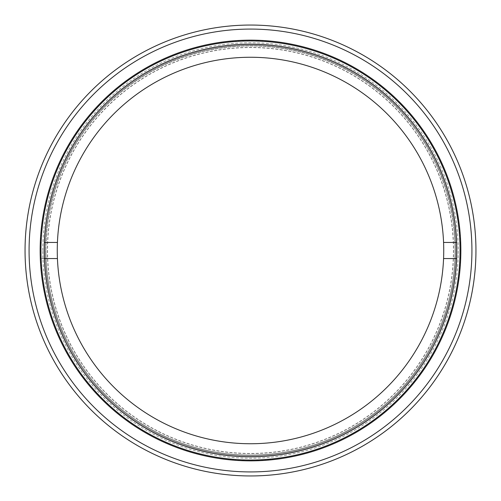 <?xml version="1.0" encoding="UTF-8"?>
<svg xmlns="http://www.w3.org/2000/svg" width="501" height="501" viewBox="0 0 501 501"><rect width="100%" height="100%" fill="white"/><g stroke="black" fill="none" stroke-linecap="round" stroke-linejoin="round"><path stroke-width="0.38" stroke-dasharray="2.5 1.88" d="M40.75 250.5A209.75 209.75 0 0 0 250.5 460.25A209.75 209.75 0 0 0 460.25 250.5A209.75 209.75 0 0 0 250.5 40.75A209.75 209.75 0 0 0 40.75 250.5A209.75 209.75 0 0 0 250.5 460.25A209.75 209.75 0 0 0 460.25 250.5A209.75 209.75 0 0 0 250.5 40.75A209.75 209.75 0 0 0 40.75 250.5M455.014 250.5A204.514 204.514 0 0 1 250.5 455.014A204.514 204.514 0 0 1 45.986 250.5A204.514 204.514 0 0 0 250.5 455.014A204.514 204.514 0 0 0 455.014 250.5A204.514 204.514 0 0 0 250.5 45.986A204.514 204.514 0 0 0 45.986 250.5A204.514 204.514 0 0 1 250.5 45.986A204.514 204.514 0 0 1 455.014 250.5M456.824 250.5A206.324 206.324 0 0 1 250.5 456.824A206.324 206.324 0 0 1 44.176 250.5A206.324 206.324 0 0 1 250.5 44.176A206.324 206.324 0 0 1 456.824 250.5M45.178 250.5A205.322 205.322 0 0 1 250.5 45.178A205.322 205.322 0 0 1 455.822 250.5A205.322 205.322 0 0 1 250.5 455.822A205.322 205.322 0 0 1 45.178 250.5A205.322 205.322 0 0 1 250.5 45.178A205.322 205.322 0 0 1 455.822 250.5A205.322 205.322 0 0 1 250.5 455.822A205.322 205.322 0 0 1 45.178 250.5A205.322 205.322 0 0 1 250.5 45.178A205.322 205.322 0 0 1 455.822 250.5A205.322 205.322 0 0 1 250.5 455.822A205.322 205.322 0 0 1 45.178 250.5M57.427 258.554L41.307 258.554A209.349 209.349 0 0 0 250.5 459.849A209.349 209.349 0 0 0 459.849 250.5A209.349 209.349 0 0 0 250.5 41.151A209.349 209.349 0 0 0 41.151 250.5A209.349 209.349 0 0 1 250.5 41.151A209.349 209.349 0 0 1 459.849 250.5A209.349 209.349 0 0 1 250.5 459.849A209.349 209.349 0 0 1 41.151 250.5A209.349 209.349 0 0 0 250.5 459.849A209.349 209.349 0 0 0 459.849 250.5A209.349 209.349 0 0 0 250.5 41.151A209.349 209.349 0 0 0 41.307 258.554L44.332 258.554M25.05 250.5A225.45 225.45 0 0 1 250.5 25.05A225.45 225.45 0 0 1 475.95 250.5A225.45 225.45 0 0 1 250.5 475.95A225.45 225.45 0 0 1 25.05 250.5M57.258 250.5A193.242 193.242 0 0 0 250.5 443.742A193.242 193.242 0 0 0 443.742 250.5A193.242 193.242 0 0 0 250.5 57.258A193.242 193.242 0 0 0 57.258 250.5A193.242 193.242 0 0 0 250.5 443.742A193.242 193.242 0 0 0 443.742 250.5A193.242 193.242 0 0 0 250.5 57.258A193.242 193.242 0 0 0 57.258 250.5A193.242 193.242 0 0 0 250.5 443.742A193.242 193.242 0 0 0 443.742 250.5A193.242 193.242 0 0 0 250.5 57.258A193.242 193.242 0 0 0 57.258 250.5M453.793 228.187A204.514 204.514 0 0 1 272.813 453.793A204.514 204.514 0 0 1 47.207 272.813A204.514 204.514 0 0 1 228.187 47.207A204.514 204.514 0 0 1 453.793 228.187A204.514 204.514 0 0 1 272.813 453.793A204.514 204.514 0 0 1 47.207 272.813A204.514 204.514 0 0 1 228.187 47.207A204.514 204.514 0 0 1 453.793 228.187A204.514 204.514 0 0 0 228.187 47.207A204.514 204.514 0 0 0 47.207 272.813A204.514 204.514 0 0 0 272.813 453.793A204.514 204.514 0 0 0 453.793 228.187A204.514 204.514 0 0 0 228.187 47.207A204.514 204.514 0 0 0 47.207 272.813A204.514 204.514 0 0 0 272.813 453.793A204.514 204.514 0 0 0 453.793 228.187M48.622 272.657A203.093 203.093 0 0 0 272.657 452.378A203.093 203.093 0 0 0 452.378 228.343A203.093 203.093 0 0 0 228.343 48.622A203.093 203.093 0 0 0 48.622 272.657M452.246 228.356A202.961 202.961 0 0 1 272.644 452.246A202.961 202.961 0 0 1 48.754 272.644A202.961 202.961 0 0 1 228.356 48.754A202.961 202.961 0 0 1 452.246 228.356M42.767 250.5A207.733 207.733 0 0 1 250.5 42.767A207.733 207.733 0 0 1 458.233 250.5A207.733 207.733 0 0 1 250.5 458.233A207.733 207.733 0 0 1 42.767 250.5M459.849 250.5A209.349 209.349 0 0 0 250.5 41.151A209.349 209.349 0 0 0 41.151 250.5A209.349 209.349 0 0 0 250.5 459.849A209.349 209.349 0 0 0 459.849 250.5M443.573 242.446L456.668 242.446M44.332 242.446L57.427 242.446M456.668 258.554L443.573 258.554"/><path stroke-width="0.75" d="M471.923 250.5A221.423 221.423 0 0 0 250.5 29.077A221.423 221.423 0 0 0 29.077 250.5A221.423 221.423 0 0 0 250.5 471.923A221.423 221.423 0 0 0 471.923 250.5M25.05 250.5A225.45 225.45 0 0 1 250.5 25.05A225.45 225.45 0 0 1 475.95 250.5A225.45 225.45 0 0 1 250.5 475.95A225.45 225.45 0 0 1 25.05 250.5M460.851 250.5A210.351 210.351 0 0 1 250.5 460.851A210.351 210.351 0 0 1 40.149 250.5A210.351 210.351 0 0 1 250.5 40.149A210.351 210.351 0 0 1 460.851 250.5M44.176 250.5A206.324 206.324 0 0 0 250.5 456.824A206.324 206.324 0 0 0 456.824 250.5A206.324 206.324 0 0 0 250.5 44.176A206.324 206.324 0 0 0 44.176 250.5M57.427 242.446A193.242 193.242 0 0 0 250.5 443.742A193.242 193.242 0 0 0 443.573 242.446A193.242 193.242 0 0 0 250.5 57.258A193.242 193.242 0 0 0 57.427 242.446L44.332 242.446M456.668 242.446L443.573 242.446M44.332 258.554L57.427 258.554M443.573 258.554L456.668 258.554"/></g></svg>
